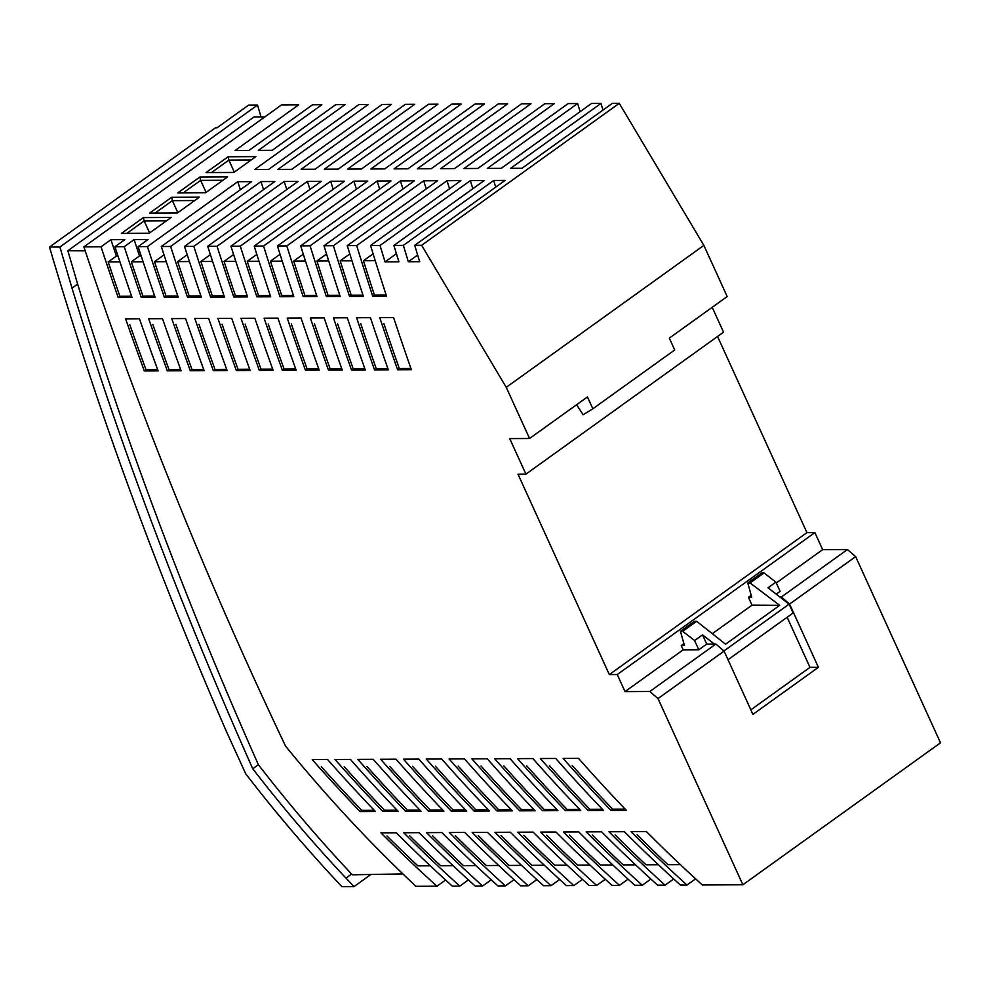 <?xml version="1.0" encoding="UTF-8"?>
<svg xmlns="http://www.w3.org/2000/svg" width="990" height="990" viewBox="0 0 990 990"><rect width="100%" height="100%" fill="white"/><g stroke="black" fill="none" stroke-linecap="round" stroke-linejoin="round"><path stroke-width="1.49" d="M580.128 111.647L577.628 103.529L568.186 103.579L477.848 168.473L463.964 168.535L554.301 103.641L544.871 103.69L454.534 168.585L440.649 168.647L530.999 103.752L521.582 103.789L431.244 168.696L417.359 168.758L507.697 103.863L498.304 103.9L407.967 168.807L394.082 168.869L484.419 103.975L475.039 104.012L384.702 168.906L370.817 168.981L461.167 104.074L451.799 104.123L361.449 169.018L347.564 169.08L437.914 104.185L428.559 104.235L338.221 169.129L324.336 169.191L414.674 104.297L405.331 104.346L314.993 169.24L301.108 169.302L391.446 104.408L382.115 104.445L291.778 169.352L277.893 169.414L368.243 104.519L358.925 104.556L268.575 169.451L254.69 169.525L345.04 104.631L335.734 104.668L272.213 150.294L258.328 150.369L321.849 104.73L312.543 104.779L249.022 150.406L235.15 150.48L298.671 104.841L281.519 104.928L83.89 246.881L101.042 246.807L110.93 239.704A2820.659 1487.685 54.3 0 0 116.362 256.063L108.182 261.942L119.951 261.892M445.599 880.011L436.974 886.223L415.936 886.322A806.429 425.329 -125.7 0 1 285.541 746.101A2848.069 1502.139 -125.7 0 1 83.89 246.881M940.5 742.822L742.871 884.775L658.016 698.581L724.086 651.123L715.881 644.032L649.824 691.49L625.024 691.614L683.187 649.836L698.804 649.762L694.596 640.53L682.704 631.323L696.663 621.287L725.559 644.218L779.699 605.323L750.049 582.937L764.008 572.913L775.9 582.12L768.005 587.8L779.885 596.995L781.382 596.982L847.44 549.537L855.645 556.615L940.5 742.822M673.707 878.947L665.07 885.147A908.3 479.061 54.3 0 1 609.011 831.773L624.393 831.711A908.3 479.061 -125.7 0 0 680.439 885.072L686.961 885.048A908.3 479.061 54.3 0 1 631.063 831.674L646.433 831.6A908.3 479.061 -125.7 0 0 702.331 884.973L742.871 884.775M686.961 885.048L695.611 878.835M665.07 885.147L657.632 885.184A908.3 479.061 -125.7 0 1 601.574 831.81L586.204 831.885A908.3 479.061 54.3 0 0 642.263 885.258L650.9 879.046M642.263 885.258L634.825 885.283A908.3 479.061 -125.7 0 1 578.766 831.922L563.397 831.996A908.3 479.061 54.3 0 0 619.455 885.357L628.081 879.157M619.455 885.357L612.018 885.394A908.3 479.061 -125.7 0 1 555.959 832.033L540.59 832.095A908.3 479.061 54.3 0 0 596.636 885.468L605.274 879.269M596.636 885.468L589.199 885.505A908.3 479.061 -125.7 0 1 533.152 832.132L517.782 832.206A908.3 479.061 54.3 0 0 573.829 885.58L582.466 879.368M573.829 885.58L566.391 885.605A908.3 479.061 -125.7 0 1 510.333 832.244L494.963 832.318A908.3 479.061 54.3 0 0 551.022 885.679L559.659 879.479M551.022 885.679L543.584 885.716A908.3 479.061 -125.7 0 1 487.525 832.355L472.156 832.417A908.3 479.061 54.3 0 0 528.215 885.79L536.84 879.59M528.215 885.79L520.777 885.827A908.3 479.061 -125.7 0 1 464.718 832.454L449.349 832.528A908.3 479.061 54.3 0 0 505.407 885.902L514.033 879.689M505.407 885.902L497.958 885.926A908.3 479.061 -125.7 0 1 441.911 832.565L426.542 832.64A908.3 479.061 54.3 0 0 482.588 886.001L491.226 879.801M482.588 886.001L475.15 886.038A908.3 479.061 -125.7 0 1 419.104 832.677L403.722 832.738A908.3 479.061 54.3 0 0 459.781 886.112L468.418 879.912M459.781 886.112L452.343 886.149A908.3 479.061 -125.7 0 1 396.285 832.776L380.915 832.85A908.3 479.061 54.3 0 0 436.974 886.223M293.448 295.478L281.717 295.527L280.022 296.74A2557.17 1348.714 54.3 0 1 263.538 246.04L353.875 181.145A2557.17 1348.714 54.3 0 0 356.45 189.214M281.717 295.527A2557.17 1348.714 54.3 0 1 270.456 261.187L282.237 261.125M280.059 254.281L270.456 261.187M475.918 865.594L463.518 865.656A908.3 479.061 54.3 0 1 432.581 835.758M49.5 247.042L215.498 127.797L217.008 127.797L248.626 105.076L257.536 105.039L59.907 247.005L49.5 247.042A2864.021 1510.554 -125.7 0 0 226.116 730.806L245.706 773.796A818.297 431.591 -125.7 0 0 341.909 886.669L354.024 886.607L345.968 878.105L351.611 874.046L352.316 874.789L402.893 873.923M59.907 247.005L71.998 288.115A2847.661 1501.929 -125.7 0 0 252.735 768.747A801.925 422.953 -125.7 0 0 345.968 878.105M409.773 835.869A908.3 479.061 54.3 0 0 440.711 865.767L453.111 865.705M316.614 295.367L304.883 295.416A2519.525 1328.865 54.3 0 1 293.683 261.075L305.464 261.014M200.896 295.911L189.177 295.961L187.481 297.186A2707.724 1428.124 54.3 0 1 170.614 246.473L260.952 181.578A2707.724 1428.124 54.3 0 0 263.575 189.61M189.177 295.961A2707.724 1428.124 54.3 0 1 177.668 261.62L187.209 254.764M612.785 864.951L600.386 865.013A908.3 479.061 54.3 0 1 569.448 835.115M386.966 835.981A908.3 479.061 54.3 0 0 417.904 865.866L430.304 865.804M694.596 640.53L702.504 634.85L706.712 644.082L698.804 649.762M177.668 261.62L189.437 261.558M154.688 296.121L142.956 296.183L141.261 297.396L155.096 297.334A2760.479 1455.944 -125.7 0 1 138.105 246.634L147.411 246.584L237.761 181.69L251.633 181.628L161.296 246.522A2722.847 1436.094 -125.7 0 0 178.2 297.223L164.365 297.285A2745.369 1447.974 54.3 0 1 147.411 246.584M142.956 296.183A2783.014 1467.836 54.3 0 1 131.324 261.83L143.105 261.781M386.162 295.032L374.43 295.094L372.735 296.307L386.558 296.245A2384.192 1257.486 -125.7 0 1 370.557 245.532L460.907 180.638L447.022 180.712A2406.603 1269.304 54.3 0 0 449.522 188.818M339.78 295.255L328.049 295.305L326.366 296.53L340.176 296.468A2459.445 1297.172 -125.7 0 1 323.965 245.755L333.37 245.718L423.708 180.811A2444.236 1289.153 54.3 0 0 426.232 188.917M544.351 865.272L531.952 865.334A908.3 479.061 54.3 0 1 501.014 835.436M304.883 295.416L303.188 296.641A2519.525 1328.865 54.3 0 1 286.803 245.928L277.423 245.978L367.76 181.083L353.875 181.145M326.366 296.53A2481.881 1309.003 54.3 0 1 310.08 245.817L400.418 180.922A2481.881 1309.003 54.3 0 0 402.955 189.016M328.049 295.305A2481.881 1309.003 54.3 0 1 316.924 260.964L326.552 254.046M293.683 261.075L303.299 254.17M263.538 246.04L254.17 246.089L344.508 181.182L330.635 181.257A2594.802 1368.564 54.3 0 0 333.209 189.313M141.261 297.396A2783.014 1467.836 54.3 0 1 124.22 246.696L134.108 239.605A2783.014 1467.836 54.3 0 0 139.516 255.952L131.324 261.83M134.108 239.605L147.993 239.531L138.105 246.634M521.544 865.384L509.145 865.446A908.3 479.061 54.3 0 1 478.207 835.548M323.965 245.755L414.303 180.861L400.418 180.922M855.645 556.615L789.587 604.073L781.382 596.982M240.384 189.709A2745.369 1447.974 54.3 0 1 237.761 181.69M310.08 245.817L300.688 245.867L391.025 180.972L377.14 181.034A2519.525 1328.865 54.3 0 0 379.69 189.115M131.583 296.233L119.864 296.295L118.169 297.507A2820.659 1487.685 54.3 0 1 101.042 246.807M119.864 296.295A2820.659 1487.685 54.3 0 1 108.182 261.942M118.169 297.507L132.004 297.446A2798.111 1475.793 -125.7 0 1 114.927 246.745L124.802 239.642L110.93 239.704M118.008 256.051L116.362 256.063M303.188 296.641L317.01 296.567A2497.065 1317.022 -125.7 0 1 300.688 245.867M589.966 865.062L577.578 865.112A908.3 479.061 54.3 0 1 546.629 835.226M374.43 295.094A2406.603 1269.304 54.3 0 1 363.454 260.741L373.106 253.811M363.454 260.741L375.247 260.692M362.971 295.144L351.24 295.206A2444.236 1289.153 54.3 0 1 340.189 260.853L351.97 260.803M635.592 864.839L623.193 864.901A908.3 479.061 54.3 0 1 592.255 835.015M141.174 255.952L139.516 255.952M658.399 864.74L646 864.79A908.3 479.061 54.3 0 1 615.062 834.904M372.735 296.307A2406.603 1269.304 54.3 0 1 356.685 245.607L447.022 180.712M680.353 864.629L667.953 864.691A908.3 479.061 54.3 0 1 637.09 834.793M789.587 604.073L818.408 667.322L809.981 667.359L750.841 709.842M724.086 651.123L752.907 714.372L818.408 667.322M658.016 698.581L649.824 691.49M706.712 644.082L715.881 644.032M723.913 650.975L789.117 604.135L779.885 596.995M702.504 634.85L714.396 644.045M728.009 659.736L793.139 612.958L789.117 604.135M787.149 617.265L809.981 667.359M717.552 336.476L806.949 532.632L814.881 532.595L822.653 549.648L847.44 549.537M822.653 549.648L776.284 582.949M776.222 594.149L780.12 591.352L775.9 582.12M751.187 595.324L748.44 597.304L751.719 597.242L747.772 582.974L761.78 572.925L764.008 572.913M682.704 631.323L680.464 631.323L694.473 621.275L696.663 621.287M683.929 643.636L681.244 645.567L683.187 649.836M680.464 631.323L684.461 645.554L681.244 645.567M747.772 582.974L750.049 582.937M748.44 597.304L752.016 605.162L779.699 605.323M712.293 633.687L752.016 605.162M814.881 532.595L617.253 674.549L609.32 674.586L517.993 474.173L525.925 474.136L723.541 332.182L712.206 307.308M625.024 691.614L617.253 674.549M280.022 296.74L293.844 296.678A2534.697 1336.859 -125.7 0 1 277.423 245.978M351.24 295.206L349.544 296.418L363.355 296.356A2421.812 1277.323 -125.7 0 1 347.255 245.644L356.685 245.607M455.388 835.659A908.3 479.061 54.3 0 0 486.338 865.545L498.725 865.483M495.705 187.147A2331.314 1229.592 54.3 0 1 493.688 180.489L505.049 180.428L414.711 245.334L421.629 245.297L506.249 387.338L529.563 438.508L587.441 396.94L592.837 408.783L583.135 414.761L576.601 404.724M529.563 438.508L509.726 438.607L525.925 474.136M592.837 408.783L674.71 349.965L669.314 338.122L727.192 296.555L703.865 245.384L619.257 103.331L421.629 245.297M523.821 835.337A908.3 479.061 54.3 0 0 554.759 865.223L567.159 865.161M206.093 192.369L200.624 180.378L222.936 180.267M183.286 192.827L200.624 180.378L199.856 177.037L177.841 192.852L205.598 192.716L227.626 176.901L199.856 177.037M257.536 105.039L261.026 116.931M370.928 874.467L354.024 886.607M472.849 188.706L470.349 180.601L380.012 245.495L385.048 261.855L398.908 261.781A2346.548 1237.636 -125.7 0 1 393.896 245.433L403.351 245.384L493.688 180.489M393.896 245.433L484.234 180.526L470.349 180.601M349.544 296.418A2444.236 1289.153 54.3 0 1 333.37 245.718M340.189 260.853L349.817 253.935M177.792 296.022L166.06 296.072L164.365 297.285M166.06 296.072A2745.369 1447.974 54.3 0 1 154.49 261.731L164.031 254.876M316.924 260.964L328.717 260.902M187.481 297.186L201.317 297.111A2685.214 1416.257 -125.7 0 1 184.499 246.411L193.83 246.374L284.167 181.467A2670.092 1408.275 54.3 0 0 286.778 189.511M619.257 103.331L612.327 103.368L521.99 168.263L510.63 168.312L600.967 103.418L591.525 103.467L501.175 168.362L487.29 168.424L577.628 103.529M602.997 110.076A2331.314 1229.592 54.3 0 1 600.967 103.418M224.025 295.8L212.293 295.849A2670.092 1408.275 54.3 0 1 200.846 261.509L212.615 261.459M200.846 261.509L210.4 254.64M212.293 295.849L210.61 297.074A2670.092 1408.275 54.3 0 1 193.83 246.374M154.49 261.731L166.258 261.669M184.499 246.411L274.836 181.517L260.952 181.578M210.61 297.074L224.433 297A2647.582 1396.407 -125.7 0 1 207.714 246.3L217.058 246.263L307.395 181.368L321.28 181.294L230.93 246.201L240.285 246.151L330.635 181.257M347.255 245.644L437.592 180.749L423.708 180.811M286.803 245.928L377.14 181.034M207.714 246.3L298.052 181.405L284.167 181.467M309.981 189.412A2632.447 1388.426 54.3 0 1 307.395 181.368M414.711 245.334A2312.999 1219.94 -125.7 0 0 419.686 261.682L408.35 261.744A2331.314 1229.592 54.3 0 1 403.351 245.384M370.557 245.532L380.012 245.495M254.17 246.089A2572.329 1356.708 -125.7 0 0 270.703 296.79L256.88 296.851A2594.802 1368.564 54.3 0 1 240.285 246.151M230.93 246.201A2609.962 1376.558 -125.7 0 0 247.562 296.901L233.739 296.963A2632.447 1388.426 54.3 0 1 217.058 246.263M161.296 246.522L170.614 246.473M114.927 246.745L124.22 246.696M374.542 369.876L388.303 369.802A2421.775 1277.31 -125.7 0 1 370.433 317.691L356.61 317.753A2444.236 1289.153 54.3 0 0 374.542 369.876L376.237 368.651A2444.236 1289.153 54.3 0 1 360.682 323.582M254.826 318.236A2609.925 1376.533 -125.7 0 0 273.129 370.347L259.355 370.409A2632.447 1388.426 54.3 0 1 241.003 318.297L254.826 318.236M351.5 369.975L365.261 369.914A2459.408 1297.148 -125.7 0 1 347.292 317.79L333.469 317.864A2481.881 1309.003 54.3 0 0 351.5 369.975L353.183 368.763A2481.881 1309.003 54.3 0 1 337.553 323.693M588.184 810.513A908.3 479.061 54.3 0 1 540.342 758.526L555.712 758.464A908.3 479.061 -125.7 0 0 603.554 810.439L588.184 810.513L589.867 809.288A908.3 479.061 54.3 0 1 549.45 765.666M213.32 370.631L227.106 370.569A2685.177 1416.232 -125.7 0 1 208.643 318.446L194.82 318.508A2707.724 1428.124 54.3 0 0 213.32 370.631L215.016 369.418A2707.724 1428.124 54.3 0 1 198.965 324.336M474.123 811.045A908.3 479.061 54.3 0 1 426.282 759.07L441.664 758.996A908.3 479.061 -125.7 0 0 489.506 810.971L474.123 811.045L475.819 809.832A908.3 479.061 54.3 0 1 435.402 766.211M510.085 758.674A908.3 479.061 -125.7 0 0 557.927 810.649L542.557 810.723A908.3 479.061 54.3 0 1 494.715 758.748L510.085 758.674M167.322 370.842L181.108 370.78A2760.442 1455.931 -125.7 0 1 162.496 318.669L148.661 318.731A2783.014 1467.836 54.3 0 0 167.322 370.842L169.018 369.629A2783.014 1467.836 54.3 0 1 152.831 324.547M305.415 370.198L319.188 370.136A2534.66 1336.847 -125.7 0 1 301.034 318.013L287.224 318.075A2557.17 1348.714 54.3 0 0 305.415 370.198L307.11 368.985A2557.17 1348.714 54.3 0 1 291.32 323.903M418.844 759.107A908.3 479.061 -125.7 0 0 466.686 811.082L451.316 811.157A908.3 479.061 54.3 0 1 403.475 759.169L418.844 759.107M139.429 318.768A2798.074 1475.781 -125.7 0 0 158.115 370.891L144.317 370.953A2820.659 1487.685 54.3 0 1 125.594 318.842L139.429 318.768M231.734 318.335A2647.557 1396.383 -125.7 0 0 250.124 370.458L236.338 370.52A2670.092 1408.275 54.3 0 1 217.911 318.409L231.734 318.335M532.905 758.563A908.3 479.061 -125.7 0 0 580.734 810.55L565.364 810.612A908.3 479.061 54.3 0 1 517.523 758.637L532.905 758.563M428.509 811.255A908.3 479.061 54.3 0 1 380.667 759.28L396.037 759.206A908.3 479.061 -125.7 0 0 443.879 811.194L428.509 811.255L430.204 810.043A908.3 479.061 54.3 0 1 389.775 766.421M185.563 318.557A2722.809 1436.082 -125.7 0 0 204.101 370.668L190.315 370.743A2745.369 1447.974 54.3 0 1 171.74 318.619L185.563 318.557M324.163 317.901A2497.028 1316.997 -125.7 0 0 342.218 370.025L328.445 370.087A2519.525 1328.865 54.3 0 1 310.34 317.963L324.163 317.901M578.519 758.352A908.3 479.061 -125.7 0 0 626.361 810.327L610.991 810.402A908.3 479.061 54.3 0 1 563.149 758.427L578.519 758.352M373.23 759.318A908.3 479.061 -125.7 0 0 421.072 811.293L405.702 811.367A908.3 479.061 54.3 0 1 357.86 759.392L373.23 759.318M277.93 318.124A2572.292 1356.696 -125.7 0 0 296.159 370.235L282.385 370.31A2594.802 1368.564 54.3 0 1 264.107 318.186L277.93 318.124M393.587 317.58A2384.143 1257.461 -125.7 0 0 411.357 369.703L397.609 369.765A2406.603 1269.304 54.3 0 1 379.764 317.642L393.587 317.58M382.882 811.478L398.265 811.404A908.3 479.061 -125.7 0 1 350.423 759.429L335.041 759.491A908.3 479.061 54.3 0 0 382.882 811.478L384.578 810.253A908.3 479.061 54.3 0 1 344.161 766.631M496.943 810.934A908.3 479.061 54.3 0 1 449.101 758.959L464.471 758.885A908.3 479.061 -125.7 0 0 512.313 810.872L496.943 810.934L498.626 809.721A908.3 479.061 54.3 0 1 458.209 766.099M360.075 811.577A908.3 479.061 54.3 0 1 312.234 759.602L327.603 759.528A908.3 479.061 -125.7 0 0 375.445 811.515L360.075 811.577L361.771 810.365A908.3 479.061 54.3 0 1 321.342 766.743M519.75 810.835L535.12 810.76A908.3 479.061 -125.7 0 1 487.278 758.785L471.908 758.847A908.3 479.061 54.3 0 0 519.75 810.835L521.445 809.61A908.3 479.061 54.3 0 1 481.016 765.988M387.882 368.602L376.237 368.651M272.696 369.146L261.051 369.196A2632.447 1388.426 54.3 0 1 245.124 324.114M261.051 369.196L259.355 370.409M364.827 368.713L353.183 368.763M602.39 809.238L589.867 809.288M226.673 369.357L215.016 369.418M488.342 809.771L475.819 809.832M556.776 809.449L544.253 809.511A908.3 479.061 54.3 0 1 503.823 765.889M544.253 809.511L542.557 810.723M180.663 369.579L169.018 369.629M318.755 368.924L307.11 368.985M465.535 809.882L453.012 809.931A908.3 479.061 54.3 0 1 412.582 766.31M453.012 809.931L451.316 811.157M157.67 369.678L146.013 369.74A2820.659 1487.685 54.3 0 1 129.777 324.658M146.013 369.74L144.317 370.953M249.69 369.245L238.033 369.307A2670.092 1408.275 54.3 0 1 222.045 324.225M238.033 369.307L236.338 370.52M579.583 809.337L567.06 809.399A908.3 479.061 54.3 0 1 526.643 765.777M567.06 809.399L565.364 810.612M442.728 809.981L430.204 810.043M203.668 369.468L192.011 369.518A2745.369 1447.974 54.3 0 1 175.898 324.435M192.011 369.518L190.315 370.743M341.785 368.812L330.14 368.874A2519.525 1328.865 54.3 0 1 314.436 323.804M330.14 368.874L328.445 370.087M625.21 809.127L612.686 809.189A908.3 479.061 54.3 0 1 572.257 765.567M612.686 809.189L610.991 810.402M419.909 810.092L407.397 810.154A908.3 479.061 54.3 0 1 366.968 766.532M407.397 810.154L405.702 811.367M295.725 369.035L284.081 369.084A2594.802 1368.564 54.3 0 1 268.216 324.015M284.081 369.084L282.385 370.31M410.937 368.49L399.304 368.552A2406.603 1269.304 54.3 0 1 383.823 323.482M399.304 368.552L397.609 369.765M397.101 810.204L384.578 810.253M511.149 809.659L498.626 809.721M374.294 810.303L361.771 810.365M533.969 809.56L521.445 809.61M506.249 387.338L703.865 245.384M806.949 532.632L609.32 674.586M385.048 261.855L396.421 253.688M408.35 261.744L417.656 255.049M270.295 295.577L258.576 295.639L256.88 296.851M258.576 295.639A2594.802 1368.564 54.3 0 1 247.24 261.286L256.831 254.405M247.24 261.286L259.021 261.236M247.154 295.688L235.434 295.75L233.739 296.963M235.434 295.75A2632.447 1388.426 54.3 0 1 224.037 261.397L233.603 254.529M224.037 261.397L235.818 261.348M264.763 116.956L254.17 116.87L67.84 250.73L77.641 284.056A2847.661 1501.929 -125.7 0 0 258.378 764.701A801.925 422.953 -125.7 0 0 351.611 874.046M85.214 250.866L67.84 250.73M252.735 768.747L258.378 764.701M77.641 284.056L71.998 288.115M228.084 156.754L206.069 172.569L233.838 172.446L255.853 156.618L228.084 156.754L228.851 160.095L251.163 159.984M171.629 197.319L149.601 213.135L177.371 212.999L199.398 197.183L171.629 197.319L172.384 200.661L194.708 200.549M143.389 217.59L121.374 233.417L149.143 233.281L171.159 217.466L143.389 217.59L144.156 220.931L166.469 220.832M211.526 172.545L228.851 160.095L234.321 172.087M177.853 212.652L172.384 200.661L155.059 213.11M149.626 232.935L144.156 220.931L126.819 233.393"/></g></svg>
